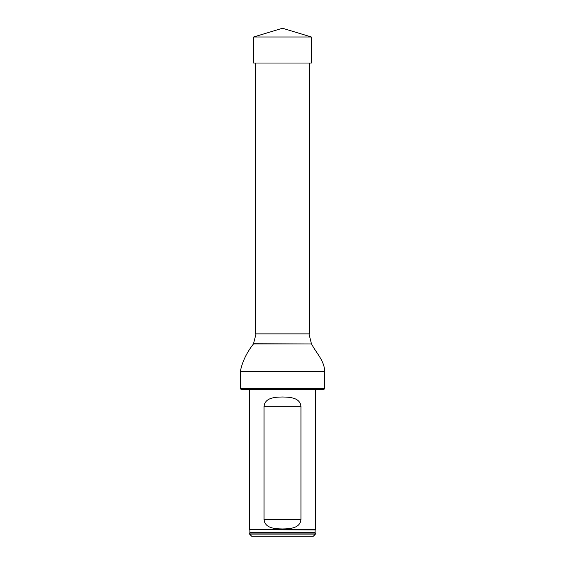<?xml version="1.0" encoding="UTF-8"?>
<svg xmlns="http://www.w3.org/2000/svg" width="565" height="565" viewBox="0 0 565 565"><rect width="100%" height="100%" fill="white"/><g stroke="black" fill="none" stroke-linecap="round" stroke-linejoin="round"><path stroke-width="0.85" d="M309.507 63.026L309.507 333.88L255.493 333.88L255.493 63.026M324.656 388.678L324.126 389.207L240.874 389.207L240.344 388.678L324.656 388.678L324.656 371.41C324.487 360.731 316.16 352.941 311.548 343.965L253.452 343.965C246.587 352.751 242.223 361.897 240.344 371.41L324.656 371.41M240.344 388.678L240.344 371.41M256.023 333.88L253.452 343.965M249.575 534.116L315.425 534.116L315.425 533.063L249.575 533.063L249.575 534.116L252.209 536.75L312.791 536.75L315.425 534.116M249.857 529.97L249.892 532.668L315.108 532.668L315.143 529.97L249.575 529.638L315.425 529.638L315.425 389.207M315.108 532.668L315.425 533.063M300.94 406.334C300.001 397.534 289.781 397.11 282.5 396.997C275.233 397.103 264.985 397.548 264.06 406.334L264.06 519.623C264.999 528.416 275.219 528.84 282.5 528.96C289.767 528.854 300.015 528.409 300.94 519.623L300.94 406.334L264.06 406.334M249.575 529.638L249.575 389.207M282.5 36.979L253.65 36.979L282.5 28.25L311.35 36.979L282.5 36.979M311.35 36.979L311.35 63.026L253.65 63.026L253.65 36.979M253.572 343.732L311.548 343.965M264.06 519.623L300.94 519.623M308.977 333.88L311.428 343.732M249.892 532.668L249.575 533.063"/></g></svg>
